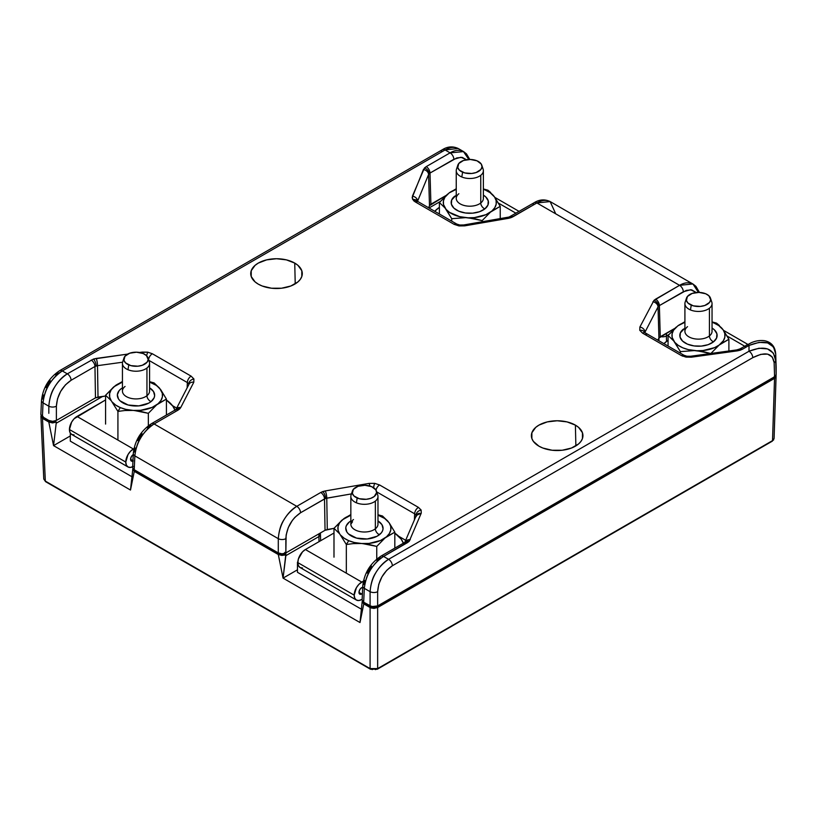<?xml version="1.0" encoding="UTF-8"?>
<svg xmlns="http://www.w3.org/2000/svg" width="817" height="817" viewBox="0 0 817 817"><rect width="100%" height="100%" fill="white"/><g stroke="black" fill="none" stroke-linecap="round" stroke-linejoin="round"><path stroke-width="1.23" d="M320.438 534.379A5.229 3.013 180 0 1 318.906 536.575L319.192 533.664A5.229 3.013 180 0 1 318.906 533.848L285.858 552.925L285.858 555.652L285.848 552.915L318.906 533.848L318.906 536.575A5.229 3.013 0 0 0 320.438 534.441L320.438 532.95M284.786 552.384L285.858 555.652L283.06 578.119L297.47 569.806L283.06 578.119L285.807 554.559L282.049 555.437L278.311 554.529L283.06 578.119L278.311 554.529L284.071 555.213L285.807 554.559L284.867 554.018L284.786 552.384M666.417 335.94L666.417 333.213A5.229 3.013 180 0 1 666.11 333.377L674.73 328.414L666.417 333.213L666.417 335.94A5.229 3.013 180 0 1 660.596 336.563A5.229 3.013 0 0 0 666.417 335.94L666.539 341.373L666.417 335.94L668.847 334.541L666.417 335.94M318.906 536.575L319.018 541.671L318.906 536.575L285.858 555.652L318.906 536.575M658.982 337.942L658.921 340.771L658.982 337.942M279.22 553.997A4.014 2.318 0 0 0 284.867 554.018L282.039 554.682L279.22 553.997L279.23 553.354L279.22 553.997L135.183 470.837L279.22 553.997M135.193 470.306L135.183 470.837L135.193 470.306M134.08 469.663A4.014 2.318 0 0 0 135.183 470.837L134.008 469.213M130.495 490.037L134.274 471.368L278.311 554.529L134.274 471.368L132.691 469.213L134.274 471.368L130.495 490.037L53.554 445.622L70.313 435.941L53.554 445.622L56.312 422.205L53.554 445.622L48.806 422.021L53.554 445.622L130.495 490.037L132.865 468.417M42.944 417.048A5.341 3.084 0 0 0 44.302 418.375L49.714 421.501L49.725 420.857L49.714 421.501A4.014 2.318 0 0 0 55.352 421.511L56.302 422.062L56.353 423.145L102.646 396.419L56.353 423.145L56.302 422.062L52.543 422.93L48.806 422.021L52.543 422.93L56.302 422.062L49.714 421.501L44.302 418.375L42.739 416.19M440.271 201.493L428.976 208.018L440.271 201.493M774.812 375.891L773.25 378.067L377.648 606.469L371.827 607.133L364.688 603.344L363.514 601.721M776.099 376.198L774.536 378.373L377.648 607.511L377.648 668.602L370.091 668.602L45.333 481.101L42.484 418.375L45.333 481.101L43.771 479.017L45.333 481.101L370.091 668.602L370.091 607.511L370.091 668.602L377.648 668.602L377.648 607.511L373.869 608.42L370.091 607.511L363.779 603.865L360.001 622.544L363.779 603.865L362.207 601.71L363.779 603.865L371.827 608.185L377.648 607.511L774.536 378.373L775.69 377.372L776.099 375.003L774.087 438.504M362.207 601.71L362.35 600.944M360.001 622.544L283.06 578.119L360.001 622.544L362.207 601.496M372.338 669.623L371.041 669.113A1.338 0.766 -60 0 1 370.367 669.184A1.338 0.766 -60 0 1 370.091 668.602A1.338 0.766 120 0 0 370.377 669.184L45.609 481.683A1.338 0.766 -60 0 1 45.333 481.101A1.338 0.766 120 0 0 45.609 481.683L43.771 479.017L40.921 416.272L42.484 418.375L41.085 415.455M41.33 415.016L40.921 416.19M42.484 418.375L48.806 422.021L42.484 418.375M773.679 439.628A1.338 1.011 35.7 0 1 773.525 440.087A1.338 1.011 -144.3 0 0 773.679 439.628L772.525 440.618A1.338 0.766 60 0 1 772.249 441.2A1.338 0.766 -120 0 0 772.525 440.618L377.648 668.602L772.525 440.618L774.536 378.373L772.525 440.618L774.087 438.443L776.089 376.31M774.087 438.494L772.249 441.2L377.372 669.184A1.338 0.766 60 0 1 376.698 669.113L375.401 669.623M363.596 602.17A4.014 2.318 0 0 0 364.688 603.344L370.091 606.469A5.341 3.084 0 0 0 377.648 606.469L773.25 378.067A5.341 3.084 0 0 0 774.608 376.739M377.648 668.602A1.338 0.766 60 0 1 377.372 669.184A1.338 0.766 -120 0 0 377.648 668.602L377.648 668.602M294.743 263.094A25.776 14.88 180 0 1 302.29 273.348A25.776 14.88 180 0 1 286.593 287.318A25.776 14.88 180 0 1 258.284 284.142L255.078 281.885L251.227 276.524L251.227 270.713L255.078 265.351L258.284 263.094L266.648 259.867L276.514 258.734L286.379 259.867L294.743 263.094L297.95 265.351L301.8 270.713L301.8 276.524L300.329 279.312L297.95 281.885L290.832 286.001L281.538 288.217L271.479 288.217L262.186 286.001L258.284 284.142A25.776 14.88 180 0 1 250.737 273.348A25.776 14.88 180 0 1 266.863 259.816A25.776 14.88 180 0 1 294.743 263.094L295.223 283.867L294.743 263.094M575.393 425.126A25.776 14.88 180 0 1 582.94 435.379A25.776 14.88 180 0 1 567.253 449.35A25.776 14.88 180 0 1 538.934 446.174L533.348 441.354L531.877 438.555L531.877 432.755L535.727 427.383L538.934 425.126L547.298 421.899L557.163 420.765L567.029 421.899L575.393 425.126L578.599 427.383L582.45 432.755L582.45 438.555L580.979 441.354L578.599 443.927L571.481 448.033L562.188 450.249L552.129 450.249L542.845 448.033L538.934 446.174A25.776 14.88 180 0 1 531.387 435.379A25.776 14.88 180 0 1 547.523 421.848A25.776 14.88 180 0 1 575.393 425.126L575.873 445.898L575.393 425.126M54.259 387.697C58.109 381.233 62.47 376.617 67.321 373.839L62.306 370.949C57.456 373.716 53.023 378.302 49.02 384.674C45.977 389.035 43.985 395.101 43.046 402.863L48.826 406.202C49.51 398.288 51.318 392.119 54.259 387.697M441.313 152.023A5.341 3.084 60 0 1 442.416 149.685A5.341 3.084 60 0 1 445.081 149.95L458.153 148.469C454.293 146.631 449.942 147.121 445.081 149.95L450.096 152.85C454.957 150.022 459.389 149.562 463.392 151.492L468.856 159.489M773.393 353.158L775.701 360.593L775.701 353.904L773.474 346.939L767.643 342.895L759.064 342.374L749.005 345.448L749.005 351.239L758.993 348.236L767.541 348.91L773.393 353.158M370.285 570.154C367.242 574.525 365.25 580.581 364.311 588.342L370.091 591.682C370.775 583.767 372.583 577.599 375.524 573.187C379.384 566.722 383.735 562.096 388.586 559.318L383.571 556.428C378.72 559.206 374.288 563.781 370.285 570.154M193.792 382.254L193.915 378.986A5.341 4.228 156.3 0 0 188.737 383.97L188.88 384.49L188.737 383.97A5.341 4.228 -23.7 0 1 193.915 378.986L191.107 376.137A5.341 3.084 120 0 0 187.338 382.56L188.737 383.97L187.338 382.56A5.341 3.084 -60 0 1 191.107 376.137L152.309 353.73L147.663 352.158L142.281 352.096L142.689 353.342L142.281 352.096L139.472 352.474L147.663 352.158L146.6 355.732L147.663 352.158L152.309 353.73C150.062 355.272 148.796 357.417 148.531 360.154C148.817 357.427 150.073 355.283 152.309 353.73L191.107 376.137L193.915 378.986L193.792 382.254A5.341 4.177 -152.7 0 0 189.044 384.164A5.341 4.177 27.3 0 1 189.074 384.113A5.341 4.177 27.3 0 1 193.792 382.254L180.751 407.52A5.341 4.177 -152.7 0 0 176.033 409.378A5.341 4.177 27.3 0 1 180.751 407.52L193.792 382.254M175.972 409.44A5.341 3.748 45.9 0 1 175.992 409.419A5.341 3.748 45.9 0 1 179.689 408.919L180.751 407.52L179.689 408.919A5.341 3.748 -134.1 0 0 175.992 409.419L175.4 409.848A5.341 3.084 60 0 1 178.065 410.114L179.689 408.919L178.065 410.114A5.341 3.084 -120 0 0 175.4 409.848L151.441 423.686A5.341 3.084 60 0 1 154.117 423.952C149.256 426.719 144.823 431.305 140.82 437.677C137.777 442.038 135.785 448.104 134.846 455.866L278.291 538.679C278.965 530.764 280.782 524.606 283.724 520.184C287.574 513.719 291.935 509.093 296.785 506.326L154.117 423.952A5.341 3.084 -120 0 0 151.441 423.686C140.779 430.835 134.723 440.792 133.283 453.558A5.341 3.084 2.6 0 0 134.846 455.866C136.429 442.273 142.852 431.642 154.117 423.952L178.065 410.114L154.117 423.952L296.785 506.326C285.562 514.036 279.404 524.82 278.291 538.679A5.341 2.921 0 0 0 285.848 538.679C286.696 527.568 291.598 518.928 300.564 512.749A5.341 3.084 -120 0 0 296.785 506.326A5.341 3.084 60 0 1 300.564 512.749L325.564 498.441A5.341 2.237 -109 0 0 322.827 491.548L320.744 492.488A5.341 3.084 60 0 1 324.523 498.921L326.769 498.145A5.341 1.246 -99.8 0 0 325.248 490.935L322.827 491.548A5.341 2.237 71 0 1 325.564 498.441L351.453 493.897L326.769 498.145L327.29 529.518L325.043 530.294L324.523 498.921A5.341 3.084 -120 0 0 320.744 492.488L296.785 506.326L320.744 492.488L325.248 490.935A5.341 1.246 80.2 0 1 326.769 498.145L327.29 529.518L333.99 528.364L325.043 530.294L324.523 498.921L300.564 512.749L294.896 517.335L292.353 520.409L288.309 527.537L286.124 535.094L285.848 552.925L325.043 530.294L285.848 552.925L285.848 538.679A5.341 2.921 180 0 1 278.291 538.679L134.846 455.866L134.213 469.744L278.291 552.925L278.291 538.679L278.291 552.925L282.069 553.824L285.848 552.925L282.069 553.824L278.291 552.925L134.213 469.744L134.846 455.866A5.341 3.084 -177.4 0 1 133.283 453.558A5.341 3.084 -177.4 0 1 134.846 451.505L135.275 448.002M373.594 487.688A5.341 1.072 -81.7 0 1 374.676 483.347L368.998 483.409A5.341 1.246 80.2 0 1 369.907 486.033A5.341 1.246 -99.8 0 0 368.998 483.409L325.248 490.935L368.998 483.409L374.676 483.347A5.341 1.072 98.3 0 0 373.594 487.688M379.599 484.961L374.676 483.347L379.599 484.961A5.341 3.084 120 0 0 375.994 490.108A5.341 3.084 -60 0 1 379.599 484.961L418.406 507.367C416.17 508.909 414.913 511.054 414.627 513.791L415.996 515.118C416.384 512.484 418.1 510.799 421.133 510.043L418.406 507.367L379.599 484.961M403.669 544.714A5.341 3.084 60 0 1 404.772 542.386A5.341 3.084 60 0 1 407.438 542.651L409.215 541.293A5.341 3.809 -135.9 0 0 405.395 541.916A5.341 4.238 22.4 0 1 410.277 539.72A5.341 4.238 -157.6 0 0 405.395 541.926A5.341 3.809 44.1 0 1 405.395 541.916A5.341 3.809 44.1 0 1 409.215 541.293L421.245 513.147L421.133 510.043C418.1 510.799 416.384 512.484 415.996 515.118L416.047 516.681L417.599 513.903L419.387 513.188M533.113 205.026A5.341 3.084 60 0 1 534.216 202.687A5.341 3.084 60 0 1 536.892 202.953L679.56 285.327L655.602 299.155A5.341 3.084 60 0 1 659.38 305.589A5.341 3.084 -120 0 0 655.602 299.155L653.988 300.36A5.341 3.748 45.9 0 1 658.573 306.181L659.38 305.589L660.259 336.757L658.921 338.054L658.042 306.886L645.001 332.151L658.042 306.886A5.341 4.177 -152.7 0 0 652.926 301.759A5.341 4.177 27.3 0 1 658.042 306.886L658.573 306.181A5.341 3.748 -134.1 0 0 653.988 300.36L639.885 327.014A5.341 4.177 27.3 0 1 645.001 332.151L645.001 332.151A5.341 4.177 -152.7 0 0 639.885 327.014L639.762 330.293A5.341 4.228 -23.7 0 1 644.613 332.417A5.341 4.228 156.3 0 0 639.762 330.293L642.571 333.142L681.368 355.548L684.013 355.262L681.368 355.548L686.014 357.121L686.872 356.212L686.014 357.121L691.396 357.182L737.414 350.85A5.341 1.011 -97.8 0 0 736.679 349.921A5.341 1.011 82.2 0 1 737.414 350.85L740.141 350.238A5.341 2.124 -107.9 0 0 738.497 349.513A5.341 2.124 72.1 0 1 740.141 350.238L742.49 349.216A5.341 3.084 -120 0 0 739.814 348.951A5.341 3.084 60 0 1 742.49 349.216L749.005 345.448C764.906 339.29 773.801 342.109 775.701 353.904L776.15 367.047M745.227 347.511A5.341 3.084 60 0 1 746.34 345.183A5.341 3.084 60 0 1 749.005 345.448L742.49 349.216L737.414 350.85L691.396 357.182L690.671 356.253L691.396 357.182L686.014 357.121L681.368 355.548L642.571 333.142A5.341 3.084 -60 0 1 645.236 332.876A5.341 3.084 -60 0 1 646.339 335.205M417.906 201.625L415.271 201.911L413.606 200.676L412.146 197.683L423.4 169.558L426.229 166.627L450.096 152.85A5.341 3.084 60 0 1 453.874 159.274A5.341 3.084 -120 0 0 450.096 152.85L445.081 149.95L62.306 370.949A5.341 3.084 -120 0 0 59.641 370.683A5.341 3.084 60 0 1 62.306 370.949L67.321 373.839L93.526 359.041L127.626 354.108L96.263 358.428A5.341 1.011 82.2 0 1 97.499 365.669A5.341 1.011 -97.8 0 0 96.263 358.428L93.526 359.041A5.341 2.124 72.1 0 1 96.13 365.975L97.499 365.669L98.009 397.052L95.466 397.879L94.966 366.486A5.341 3.084 -120 0 0 91.187 360.062A5.341 3.084 60 0 1 94.966 366.486L96.13 365.975A5.341 2.124 -107.9 0 0 93.526 359.041L67.321 373.839A5.341 3.084 60 0 1 71.099 380.273L65.442 384.858L60.672 391.374L57.496 398.849L56.383 406.202A5.341 2.921 180 0 1 48.826 406.202A5.341 2.921 0 0 0 56.383 406.202C57.231 395.091 62.133 386.441 71.099 380.273A5.341 3.084 -120 0 0 67.321 373.839C56.107 381.559 49.939 392.344 48.826 406.202L43.046 402.863A5.341 3.084 -177.4 0 1 41.483 400.555A5.341 3.084 2.6 0 0 43.046 402.863C44.618 389.28 51.042 378.639 62.306 370.949L445.081 149.95A5.341 3.084 -120 0 0 442.416 149.685C447.634 146.427 452.945 146.049 458.327 148.561L463.566 151.594L450.096 152.85L426.229 166.627A5.341 3.084 60 0 1 430.008 173.051A5.341 3.084 -120 0 0 426.229 166.627L424.462 167.975A5.341 3.809 44.1 0 1 429.129 173.725L430.008 173.051L430.906 204.209L429.487 205.68L428.588 174.521A5.341 4.238 -157.6 0 0 423.4 169.558A5.341 4.238 22.4 0 1 428.588 174.521L429.129 173.725A5.341 3.809 -135.9 0 0 424.462 167.975L412.432 196.121C415.526 196.795 417.252 198.449 417.63 201.084L417.63 201.084C417.232 198.46 415.506 196.805 412.432 196.121L412.544 199.225L416.139 199.889L417.313 201.176L412.544 199.225L415.271 201.911L454.068 224.318A5.341 3.084 -60 0 1 456.744 224.052A5.341 3.084 120 0 0 454.068 224.318L459.001 225.931A5.341 1.072 -81.7 0 1 459.787 225.012A5.341 1.072 98.3 0 0 459.001 225.931L464.669 225.86L508.429 218.333A5.341 1.246 -99.8 0 0 507.52 217.434A5.341 1.246 80.2 0 1 508.429 218.333L510.85 217.72A5.341 2.237 -109 0 0 509.103 217.036A5.341 2.237 71 0 1 510.85 217.72L512.933 216.781A5.341 3.084 -120 0 0 510.257 216.515L510.257 216.525A5.341 3.084 60 0 1 512.933 216.781L536.892 202.953L550.127 201.564L555.386 213.074M644.654 332.509L645.236 332.876A5.341 3.084 120 0 0 642.571 333.142L639.762 330.293L639.885 327.014L653.988 300.36L679.56 285.327A5.341 3.084 60 0 1 683.339 291.751A5.341 3.084 -120 0 0 679.56 285.327C684.421 282.498 688.843 282.049 692.857 283.969L679.56 285.327L536.892 202.953A5.341 3.084 -120 0 0 534.216 202.687C539.445 199.43 544.745 199.052 550.127 201.564L549.953 201.472C546.093 199.634 541.742 200.124 536.892 202.953L510.85 217.72L464.669 225.86A5.341 1.246 -99.8 0 0 463.76 224.961A5.341 1.246 80.2 0 1 464.669 225.86L459.001 225.931L454.068 224.318L415.271 201.911M417.334 201.217L456.744 224.052L459.777 225.012L463.77 224.961L509.114 217.036L534.216 202.687M147.428 428.006L150.338 426.014A5.341 3.084 60 0 1 151.441 423.686M148.796 360.307L187.338 382.56L148.796 360.307M187.144 387.85L187.338 382.56L187.144 387.85M97.499 365.669L122.591 362.217L97.499 365.669L98.009 397.052L105.587 396.01L95.466 397.879L94.966 366.486L97.499 365.669M71.099 380.273L94.966 366.486L71.099 380.273M442.416 149.685L59.641 370.683C48.979 377.832 42.923 387.789 41.483 400.555A5.341 3.084 -177.4 0 1 43.046 398.502L43.475 394.999M453.874 159.274L460.931 157.252L466.476 159.734L462.208 157.385L456.785 157.926L430.008 173.051L453.874 159.274M429.129 173.725L430.008 173.051L430.906 204.209L446.102 195.437L429.487 205.68L428.588 174.521L429.129 173.725M417.63 201.084L428.588 174.521L417.63 201.084M699.444 292.425L695.91 286.328L693.03 284.071L698.412 292.404M683.339 291.751L690.61 289.739L696.217 292.527L691.672 289.861L686.249 290.413L659.38 305.589L683.339 291.751M658.573 306.181L659.38 305.589L660.259 336.757L674.771 328.383L658.921 338.054L658.042 306.886L658.573 306.181M681.47 355.487L682.675 356.181M645.236 332.876L684.043 355.283L686.872 356.212L690.671 356.253L736.679 349.921L739.814 348.951L751.119 342.803C755.694 340.781 760.208 340.097 764.671 340.73C771.432 342.19 775.108 346.561 775.701 353.843L776.15 367.109M645.001 332.151L645.022 332.744L645.001 332.151M364.739 580.478L364.311 583.981A5.341 3.084 -177.4 0 0 362.748 586.034L362.115 600.035L363.677 602.221L364.311 588.342L363.677 602.221L370.091 605.918L370.091 591.682L370.091 605.918L373.869 606.827L377.648 605.918L377.648 591.682L377.648 605.918L774.587 376.749L774.138 362.768L774.587 376.749L776.15 374.574L775.701 360.593A5.341 3.033 178.2 0 1 774.138 362.768L774.138 362.768A5.341 3.033 -1.8 0 0 775.701 360.593L775.701 360.348A5.341 3.084 177.4 0 1 774.138 362.574L772.29 356.998L767.612 354.118L760.77 354.353L752.784 357.662L392.364 565.752L386.707 570.337L381.937 576.853L378.761 584.329L377.648 591.682A5.341 2.921 180 0 1 370.091 591.682L364.311 588.342A5.341 3.084 -177.4 0 1 362.748 586.034A5.341 3.084 2.6 0 0 364.311 588.342C365.893 574.76 372.307 564.118 383.571 556.428L388.586 559.318C377.372 567.039 371.204 577.823 370.091 591.682A5.341 2.921 0 0 0 377.648 591.682C378.496 580.57 383.398 571.931 392.364 565.752A5.341 3.084 -120 0 0 388.586 559.318L749.005 351.239L388.586 559.318A5.341 3.084 60 0 1 392.364 565.752L752.784 357.662A5.341 3.084 -120 0 0 749.005 351.239A5.341 3.084 60 0 1 752.784 357.662C765.386 351.371 772.504 353.005 774.138 362.574A5.341 3.084 -2.6 0 0 775.701 360.348C773.668 348.205 764.773 345.162 749.005 351.239L749.005 345.448A5.341 3.084 -120 0 0 746.329 345.183M383.571 556.428A5.341 3.084 -120 0 0 380.906 556.163A5.341 3.084 60 0 1 383.571 556.428L407.438 542.651A5.341 3.084 -120 0 0 404.772 542.386L416.302 515.476L421.245 513.147L409.215 541.293L383.571 556.428M376.892 560.493L379.803 558.491A5.341 3.084 60 0 1 380.906 556.163L404.772 542.386M421.245 513.147L421.133 510.043L418.406 507.367C416.159 508.899 414.903 511.044 414.627 513.791L376.698 491.885L414.627 513.791L414.413 520.072L414.627 513.791L415.996 515.118L416.047 516.681M132.65 467.559L134.213 469.744L132.65 467.559L133.283 453.558M137.746 440.608L142.005 433.602M172.499 405.671L176.697 408.091L172.499 405.671M56.383 406.202L56.383 420.438L95.466 397.879L56.383 420.438L56.383 406.202M52.605 421.347L56.383 420.438L52.605 421.347L48.826 420.438L52.605 421.347M48.826 413.32L48.826 406.202L48.826 413.32M43.046 402.863L42.413 416.741L48.826 420.438L42.413 416.741L43.046 402.863M40.85 414.556L42.413 416.741L40.85 414.556L41.483 400.555M45.936 387.605L50.194 380.599M55.627 375.003L58.538 373.012M428.608 207.804L429.487 205.68L428.608 207.804M657.838 340.148L658.921 338.054L657.838 340.148M367.201 573.085L371.459 566.079M398.676 536.248L405.988 540.476L398.676 536.248M776.15 367.17L776.15 374.574L774.587 376.749L377.648 605.918L371.827 606.592L363.677 602.221L362.115 600.035M361.737 582.061L305.395 549.535A10.682 6.168 120 0 0 297.837 562.617L354.19 595.154A10.682 6.168 -60 0 1 361.737 582.061L305.395 549.535L333.99 533.021L305.395 549.535L302.504 551.863L298.409 558.951L297.837 562.617A10.682 6.168 120 0 0 300.053 567.509L298.409 565.63L297.837 562.617L354.19 595.154L354.762 598.156L356.396 600.046L358.847 600.515L361.737 599.515A10.682 6.168 -60 0 1 356.396 600.046A10.682 6.168 -60 0 1 354.19 595.154L356.396 587.709L358.847 584.4L363.412 581.101L361.737 582.061M361.737 593.979A3.901 2.257 -60 0 1 359.786 594.173A3.901 2.257 -60 0 1 358.98 592.386L361.737 593.979L359.786 594.173L358.98 592.386L359.786 589.66L361.737 587.607A3.901 2.257 -60 0 0 358.98 592.386L361.737 593.979L362.411 593.591L361.737 593.979M403.373 543.193A39.839 22.999 180 0 0 394.825 533.133L401.218 539.189L403.486 543.509M302.504 567.989L300.053 567.509L356.396 600.046M353.21 543.611L360.297 543.458A26.532 15.319 180 0 1 348.736 540.68L346.326 544.5L353.21 543.611L369.07 543.407L380.538 540.497L386.523 536.789L389.362 533.542L390.781 529.988L390.72 526.352L389.168 522.819L384.695 518.458L377.975 515.17A26.532 15.319 180 0 1 388.157 521.501L382.489 515.997L377.975 514.771L382.489 515.997L389.168 522.819A26.532 15.319 180 0 1 386.523 536.789L394.825 532.163L394.825 548.125L394.825 532.163L389.168 522.819L394.825 532.163L385.052 537.954A26.532 15.319 180 0 1 362.768 543.622L376.749 546.42L376.749 559.094L376.749 546.42L385.052 537.954L376.749 546.42L369.805 544.643L354.231 542.478L348.736 540.68A26.532 15.319 180 0 1 340.658 535.155L344.12 538.199L348.736 540.68L346.326 544.5L346.326 573.166L346.326 544.5L353.21 543.611M353.465 519.541A13.572 7.833 0 0 0 350.983 525.28A13.572 7.833 0 0 0 361.114 531.775A13.572 7.833 0 0 0 375.36 528.803A5.086 3.35 -128.2 0 0 379.456 534.696A18.658 10.774 180 0 1 353.383 537.014A18.658 10.774 180 0 1 349.359 521.961L350.84 520.94M352.423 490.986L351.085 494.99A13.572 7.833 0 0 0 356.396 502.802A13.572 7.833 0 0 0 375.36 501.107L375.36 528.803A13.572 7.833 0 0 0 377.975 524.177L377.975 496.481A13.572 7.833 180 0 1 375.36 501.107A13.572 7.833 0 0 0 377.73 494.99L376.392 490.986A12.204 7.047 180 0 1 370.938 498.278A12.204 7.047 180 0 1 357.192 498.013A12.204 7.047 180 0 1 352.423 490.986A12.204 7.047 180 0 1 371.623 486.636L364.933 485.288L358.071 486.299L353.342 489.352L352.352 493.397L353.975 495.98L359.255 498.707L366.271 499.289L370.744 498.35L374.257 496.491L376.606 492.631L375.881 489.914L371.623 486.636A12.204 7.047 180 0 1 376.392 490.986M356.396 502.802L357.192 498.013L356.396 502.802A13.572 7.833 180 0 1 350.84 496.481L350.84 524.177A13.572 7.833 0 0 0 360.195 531.622A13.572 7.833 0 0 0 375.36 528.803L375.36 501.107A13.572 7.833 180 0 1 356.396 502.802M350.84 515.17L342.292 519.867L339.463 523.125L338.034 526.669L338.105 530.315L339.658 533.838L346.326 544.5L339.658 533.838A26.532 15.319 180 0 1 342.292 519.867L333.99 528.333L333.99 557.174L333.99 528.333L339.658 533.838L333.99 528.333L343.763 518.713A26.532 15.319 180 0 1 350.84 515.17M377.842 523.064A13.572 7.833 0 0 1 375.36 528.803A5.086 3.35 51.8 0 0 379.456 534.696A18.658 10.774 180 0 0 377.975 520.94L381.937 524.637L383.05 528.793L382.53 530.887L381.325 532.878L377.025 536.269L367.252 538.975L356.529 538.097L348.461 533.92L346.878 532.02L345.775 527.864L346.285 525.77L349.359 521.961M350.84 514.587L343.763 518.713L350.84 514.587M727.12 336.042L744.644 346.163L727.12 336.042M663.925 343.671L668.061 340.26A39.839 22.999 180 0 0 663.925 343.671M716.56 323.123L712.046 321.898L716.56 323.123L714.16 323.103L716.56 323.123L719.379 325.483L716.56 323.123M712.046 322.296A26.532 15.319 180 0 1 714.16 323.103L712.046 322.296M686.494 298.113L685.157 302.127A13.572 7.833 0 0 0 690.457 309.929L691.264 305.139A12.204 7.047 180 0 1 686.494 298.113A12.204 7.047 180 0 1 705.694 293.763L699.005 292.415L692.142 293.426L687.414 296.479L686.413 300.523L688.047 303.107L693.327 305.844L700.343 306.416L704.816 305.476L709.544 302.423L710.667 299.757L708.911 295.795L705.694 293.763A12.204 7.047 180 0 1 710.463 298.113A12.204 7.047 180 0 1 705.01 305.405A12.204 7.047 180 0 1 691.264 305.139L690.457 309.929A13.572 7.833 0 0 0 709.422 308.234L709.422 335.93L709.422 308.234A13.572 7.833 180 0 1 690.457 309.929A13.572 7.833 180 0 1 684.912 303.607L684.912 331.304A13.572 7.833 0 0 0 694.256 338.749A13.572 7.833 0 0 0 709.422 335.93A5.086 3.35 -128.2 0 0 713.527 341.823L716.601 338.013L716.918 333.816L714.426 329.864L712.046 328.066A18.658 10.774 180 0 1 713.527 341.823A5.086 3.35 51.8 0 1 709.422 335.93A13.572 7.833 0 0 0 711.913 330.191M687.536 326.677A13.572 7.833 0 0 0 685.044 332.417A13.572 7.833 0 0 0 695.185 338.902A13.572 7.833 0 0 0 709.422 335.93A13.572 7.833 0 0 0 712.046 331.304L712.046 303.607A13.572 7.833 180 0 1 709.422 308.234A13.572 7.833 0 0 0 711.801 302.127L710.463 298.113M684.912 322.296L677.834 325.84L673.525 330.252L672.105 333.796L672.166 337.441L674.73 342.282L678.192 345.325L682.798 347.817L688.292 349.605L696.84 350.748L703.141 350.534L714.599 347.623L719.123 345.08L723.423 340.669L724.853 337.115L724.781 333.479L723.229 329.945L718.766 325.585L714.16 323.103A26.532 15.319 180 0 1 722.228 328.628L723.229 329.945A26.532 15.319 180 0 1 720.594 343.916L728.897 339.29L728.897 350.993L728.897 339.29L723.229 329.945L728.897 339.29L719.123 345.08A26.532 15.319 180 0 1 696.84 350.748L710.81 353.547L719.123 345.08L710.81 353.547L703.866 351.77L694.368 350.585A26.532 15.319 180 0 1 674.73 342.282L680.398 351.627L680.398 353.179L680.398 351.627L694.368 350.585L680.398 351.627L673.729 340.965A26.532 15.319 180 0 1 676.364 326.994L668.061 335.46L668.061 346.051L668.061 335.46L673.729 340.965L668.061 335.46L677.834 325.84A26.532 15.319 180 0 1 684.912 322.296M683.431 329.088A18.658 10.774 180 0 0 687.454 344.151A18.658 10.774 180 0 0 713.527 341.823L708.165 344.662L701.323 346.102L694.052 345.918L687.454 344.151L682.532 341.046L680.04 337.104L680.357 332.897L684.912 328.066M684.912 321.714L677.834 325.84L684.912 321.714M498.462 203.106L515.976 213.217L498.462 203.106M434.695 211.317L439.393 207.324A39.839 22.999 180 0 0 434.695 211.317M487.892 190.187L483.378 188.952L487.892 190.187L485.492 190.157L487.892 190.187L490.711 192.546L487.892 190.187M483.378 189.35A26.532 15.319 180 0 1 485.492 190.157L483.378 189.35M457.826 165.177L456.489 169.18A13.572 7.833 0 0 0 461.799 176.983L462.606 172.193A12.204 7.047 180 0 1 457.826 165.177A12.204 7.047 180 0 1 477.026 160.826L470.337 159.468L463.474 160.489L458.745 163.533L457.755 167.587L459.379 170.171L464.659 172.898L471.675 173.48L476.148 172.53L480.876 169.487L482.01 166.811L481.284 164.094L477.026 160.826A12.204 7.047 180 0 1 481.795 165.177A12.204 7.047 180 0 1 476.342 172.469A12.204 7.047 180 0 1 462.606 172.193L461.799 176.983A13.572 7.833 0 0 0 480.764 175.298L480.764 202.994L480.764 175.298A13.572 7.833 180 0 1 461.799 176.983A13.572 7.833 180 0 1 456.243 170.661L456.243 198.357A13.572 7.833 0 0 0 465.598 205.802A13.572 7.833 0 0 0 480.764 202.994A5.086 3.35 -128.2 0 0 484.859 208.886L487.933 205.067L488.249 200.87L485.758 196.928L483.378 195.12A18.658 10.774 180 0 1 484.859 208.886A5.086 3.35 51.8 0 1 480.764 202.994A13.572 7.833 0 0 0 483.245 197.254M458.868 193.731A13.572 7.833 0 0 0 456.386 199.471A13.572 7.833 0 0 0 466.517 205.966A13.572 7.833 0 0 0 480.764 202.994A13.572 7.833 0 0 0 483.378 198.357L483.378 170.661A13.572 7.833 180 0 1 480.764 175.298A13.572 7.833 0 0 0 483.133 169.18L481.795 165.177M456.243 189.35L449.166 192.894L444.867 197.305L443.437 200.859L443.508 204.495L446.062 209.346L449.524 212.389L459.634 216.658L468.172 217.802L474.473 217.598L485.941 214.677L491.926 210.98L494.765 207.722L496.185 204.179L496.123 200.533L494.571 197.009L490.098 192.649L485.492 190.157A26.532 15.319 180 0 1 493.56 195.692L494.571 197.009A26.532 15.319 180 0 1 491.926 210.98L500.229 206.354L500.229 218.69L500.229 206.354L494.571 197.009L500.229 206.354L490.455 212.134A26.532 15.319 180 0 1 468.172 217.802L482.153 220.6L490.455 212.134L482.153 220.6L482.153 221.795L482.153 220.6L475.208 218.833L465.7 217.649A26.532 15.319 180 0 1 446.062 209.346L451.73 218.69L451.73 221.152L451.73 218.69L465.7 217.649L451.73 218.69L445.061 208.029A26.532 15.319 180 0 1 447.696 194.058L439.393 202.524L439.393 214.034L439.393 202.524L445.061 208.029L439.393 202.524L449.166 192.894A26.532 15.319 180 0 1 456.243 189.35M454.763 196.151A18.658 10.774 180 0 0 458.786 211.205A18.658 10.774 180 0 0 484.859 208.886L479.497 211.726L472.655 213.166L465.384 212.982L458.786 211.205L453.864 208.11L451.372 204.158L451.689 199.961L456.243 195.12M456.243 188.778L449.166 192.894L456.243 188.778M132.691 466.762A10.682 6.168 -60 0 1 127.993 466.956A10.682 6.168 -60 0 1 125.777 462.065L127.993 454.62L130.444 451.311L133.947 448.625L133.334 448.972L76.992 416.445A10.682 6.168 120 0 0 69.435 429.528L125.777 462.065A10.682 6.168 -60 0 1 133.334 448.972L76.992 416.445L105.587 399.932L74.092 418.774L71.641 422.083L69.435 429.528A10.682 6.168 120 0 0 71.641 434.419L70.007 432.54L69.435 429.528L125.777 462.065L126.359 465.067L127.993 466.956L130.444 467.426L133.334 466.425M132.946 461.084A3.901 2.257 -60 0 1 131.384 461.084A3.901 2.257 -60 0 1 130.577 459.297L132.967 460.676L130.577 459.297L131.384 456.57L133.334 454.518M174.971 410.103A39.839 22.999 180 0 0 166.423 400.044L172.816 406.1L175.083 410.42M133.334 460.89L131.384 461.084L130.577 459.297A3.901 2.257 -60 0 1 133.242 454.569M74.092 434.899L71.641 434.419L127.993 466.956M124.807 410.522L131.894 410.369A26.532 15.319 180 0 1 120.324 407.591L117.924 411.411L124.807 410.522L140.667 410.318L152.125 407.407L158.12 403.7L160.949 400.453L162.379 396.899L162.307 393.263L159.754 388.412L156.292 385.369L149.572 382.08A26.532 15.319 180 0 1 159.754 388.412L154.086 382.907L149.572 381.682L154.086 382.907L160.755 389.729A26.532 15.319 180 0 1 158.12 403.7L166.423 399.074L166.423 415.036L166.423 399.074L160.755 389.729L166.423 399.074L156.65 404.864A26.532 15.319 180 0 1 134.366 410.522L148.337 413.331L148.337 425.759L148.337 413.331L156.65 404.864L148.337 413.331L141.392 411.554L125.818 409.378L120.324 407.591A26.532 15.319 180 0 1 112.256 402.066L115.718 405.109L120.324 407.591L117.924 411.411L117.924 440.077L117.924 411.411L124.807 410.522M125.062 386.451A13.572 7.833 0 0 0 122.57 392.191A13.572 7.833 0 0 0 132.711 398.686A13.572 7.833 0 0 0 146.948 395.714A5.086 3.35 -128.2 0 0 151.053 401.607A18.658 10.774 180 0 1 124.981 403.925A18.658 10.774 180 0 1 120.957 388.872L122.438 387.85M124.021 357.897L122.683 361.9A13.572 7.833 0 0 0 127.983 369.713A13.572 7.833 0 0 0 146.948 368.018L146.948 395.714A13.572 7.833 0 0 0 149.572 391.088L149.572 363.391A13.572 7.833 180 0 1 146.948 368.018A13.572 7.833 0 0 0 149.327 361.9L147.989 357.897A12.204 7.047 180 0 1 142.536 365.189A12.204 7.047 180 0 1 128.79 364.923A12.204 7.047 180 0 1 124.021 357.897A12.204 7.047 180 0 1 143.22 353.547L136.531 352.198L129.668 353.21L124.94 356.263L123.939 360.307L125.573 362.891L130.853 365.618L137.869 366.2L142.342 365.26L147.07 362.207L148.194 359.541L146.437 355.579L143.22 353.547A12.204 7.047 180 0 1 147.989 357.897M127.983 369.713L128.79 364.923L127.983 369.713A13.572 7.833 180 0 1 122.438 363.391L122.438 391.088A13.572 7.833 0 0 0 131.782 398.533A13.572 7.833 0 0 0 146.948 395.714L146.948 368.018A13.572 7.833 180 0 1 127.983 369.713M122.438 382.08L113.89 386.778L111.051 390.026L109.631 393.58L109.692 397.225L111.255 400.749L117.924 411.411L111.255 400.749A26.532 15.319 180 0 1 113.89 386.778L105.587 395.244L105.587 424.084L105.587 395.244L111.255 400.749L105.587 395.244L115.36 385.614A26.532 15.319 180 0 1 122.438 382.08M149.44 389.975A13.572 7.833 0 0 1 146.948 395.714A5.086 3.35 51.8 0 0 151.053 401.607A18.658 10.774 180 0 0 149.572 387.85L153.535 391.547L154.648 395.704L154.127 397.797L151.053 401.607L148.612 403.179L138.849 405.886L128.126 405.007L120.058 400.83L118.475 398.931L117.362 394.774L119.088 390.689L120.957 388.872M122.438 381.498L115.36 385.614L122.438 381.498M297.47 572.298L361.4 609.206L297.47 572.298L297.47 562.188L297.47 572.298M70.313 441.149L70.313 433.112L70.313 441.149L131.894 476.709L70.313 441.149M320.642 540.731L320.438 534.41M370.367 669.184L377.372 669.184M189.044 384.164L176.002 409.429M469.816 159.468L466.446 153.851L463.566 151.594M693.03 284.071L550.127 201.564M362.748 586.034C364.188 573.268 370.244 563.311 380.906 556.163M352.505 521.808L350.84 524.177M723.525 330.354L747.8 344.376M494.867 197.418L519.112 211.409"/></g></svg>
